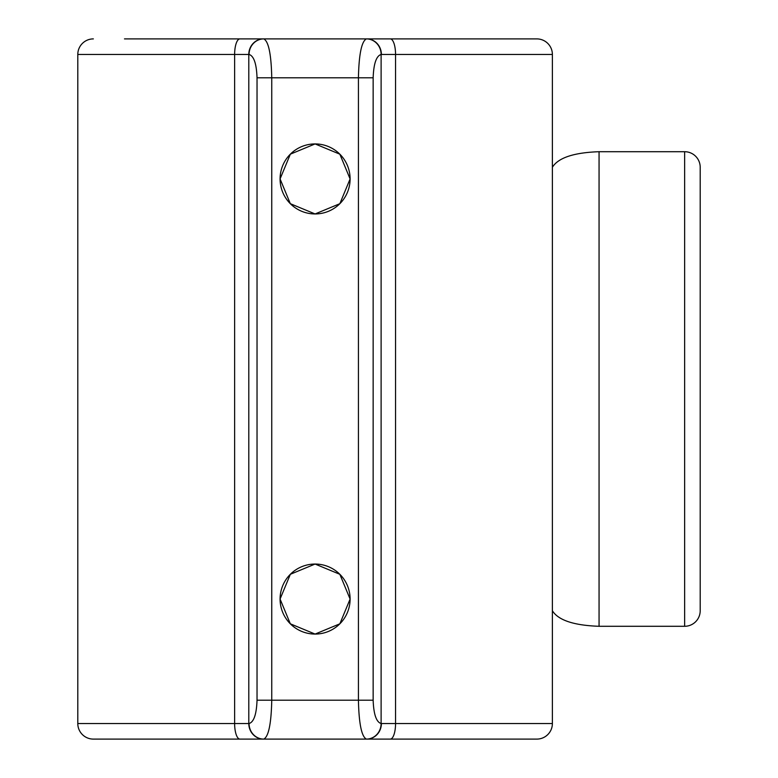 <?xml version="1.0" encoding="UTF-8"?>
<svg xmlns="http://www.w3.org/2000/svg" width="778" height="778" viewBox="0 0 778 778"><rect width="100%" height="100%" fill="white"/><g stroke="black" fill="none" stroke-linecap="round" stroke-linejoin="round"><path stroke-width="1.17" d="M700.2 167.27L700.2 610.73A15.56 15.56 0 0 1 684.64 626.29L684.64 151.71A15.56 15.56 0 0 1 700.2 167.27L700.2 198.39M124.48 38.9L536.82 38.9A15.56 15.56 0 0 1 552.38 54.46L395.555 54.46L395.555 723.54L552.38 723.54A15.56 15.56 0 0 1 536.82 739.1L366.389 739.1L536.82 739.1M93.36 38.9A15.56 15.56 0 0 0 77.8 54.46L77.8 723.54A15.56 15.56 0 0 0 93.36 739.1L263.528 739.1A15.56 14.724 90 0 1 248.795 723.54L249.067 723.54A15.56 14.724 90 0 0 263.791 739.1L366.389 739.1C361.585 736.63 358.93 723.657 358.425 700.2L358.425 77.8C358.93 54.343 361.585 41.37 366.389 38.9A15.56 14.724 90 0 1 381.113 54.46C376.309 55.948 373.654 63.728 373.148 77.8L373.148 700.2C373.654 714.272 376.309 722.052 381.113 723.54L381.113 54.46M315.09 564.05A35.01 35.01 0 0 0 280.08 599.06A35.01 35.01 0 0 0 315.09 634.07A35.01 35.01 0 0 0 350.1 599.06A35.01 35.01 0 0 0 315.09 564.05L290.35 574.29L280.08 599.041L290.32 623.8L315.09 634.07L339.85 623.81L350.1 599.07L339.84 574.3L315.09 564.05M315.09 143.93A35.01 35.01 0 0 0 280.08 178.94A35.01 35.01 0 0 0 315.09 213.95A35.01 35.01 0 0 0 350.1 178.94A35.01 35.01 0 0 0 315.09 143.93L290.35 154.17L280.08 178.921L290.32 203.68L315.09 213.95L339.85 203.69L350.1 178.95L339.84 154.18L315.09 143.93M684.64 151.71L599.06 151.71C573.833 152.585 558.273 157.769 552.38 167.27L552.38 610.73C558.273 620.231 573.833 625.415 599.06 626.29L684.64 626.29M552.38 723.54L552.38 54.46M366.652 739.1A15.56 14.724 -90 0 0 381.385 723.54L395.555 723.54A15.56 5.281 90 0 1 390.274 739.1L366.389 739.1A15.56 14.724 -90 0 0 381.113 723.54M552.38 167.27L552.38 105.03M249.067 723.54C253.871 722.052 256.526 714.272 257.032 700.2L257.032 77.8C256.526 63.728 253.871 55.948 249.067 54.46A15.56 14.724 -90 0 1 263.791 38.9C268.595 41.37 271.25 54.343 271.755 77.8L271.755 700.2C271.25 723.657 268.595 736.63 263.791 739.1M239.906 38.9A15.56 5.281 90 0 0 234.625 54.46L77.8 54.46M77.8 723.54L234.625 723.54A15.56 5.281 90 0 0 239.906 739.1M599.06 151.71L599.06 626.29M234.625 723.54L234.625 54.46L248.795 54.46L248.795 723.54L234.625 723.54M373.148 77.8L257.032 77.8M257.032 700.2L373.148 700.2M249.067 54.46L248.795 54.46A15.56 14.724 -90 0 1 263.528 38.9M390.274 38.9A15.56 5.281 90 0 1 395.555 54.46L381.385 54.46A15.56 14.724 90 0 0 366.652 38.9"/></g></svg>
